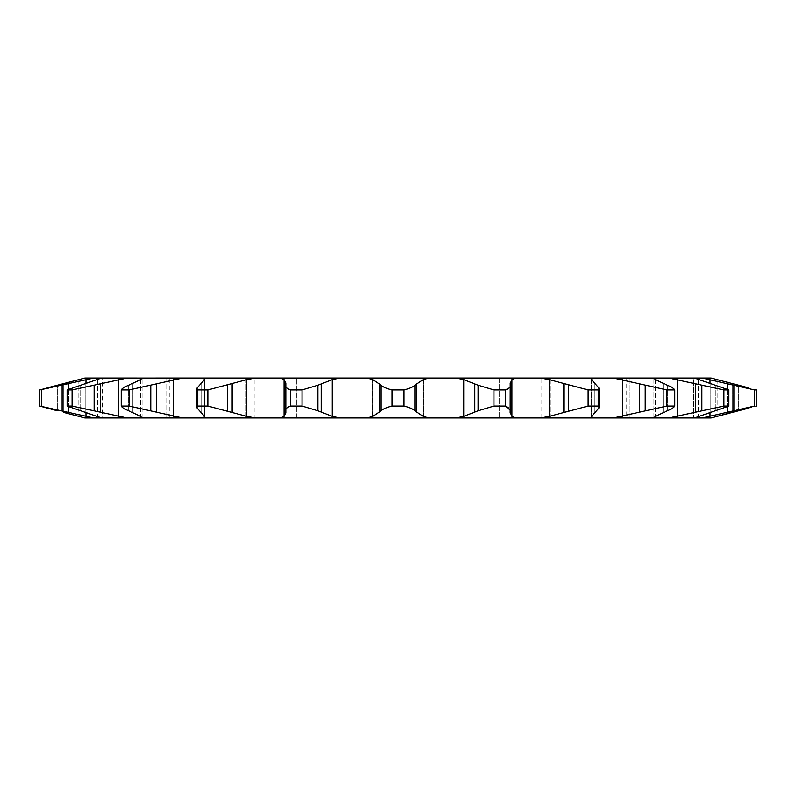 <?xml version="1.0" encoding="UTF-8"?>
<svg xmlns="http://www.w3.org/2000/svg" width="796" height="796" viewBox="0 0 796 796"><rect width="100%" height="100%" fill="white"/><g stroke="black" fill="none" stroke-linecap="round" stroke-linejoin="round"><path stroke-width="0.6" stroke-dasharray="3.98 2.98" d="M626.741 417.96L677.854 417.96L626.741 417.96L626.741 378.04L677.854 378.04L626.741 378.04M677.854 417.96L677.854 378.04M499.59 417.96L499.59 378.04L550.703 378.04L499.59 378.04L550.703 378.04L499.59 378.04L499.59 417.96L550.703 417.96L550.703 378.04L550.703 417.96L499.59 417.96M245.297 417.96L245.297 378.04L296.41 378.04L245.297 378.04L296.41 378.04L245.297 378.04L245.297 417.96L296.41 417.96L296.41 378.04L296.41 417.96L245.297 417.96M118.146 417.96L169.259 417.96L118.146 417.96L118.146 378.04L169.259 378.04L118.146 378.04M169.259 417.96L169.259 378.04M423.562 378.04L423.562 417.96L372.438 417.96L423.562 417.96L372.438 417.96L423.562 417.96L423.562 378.04L372.438 378.04L372.438 417.96L372.438 378.04L423.562 378.04M217.089 378.04L217.089 417.96L165.976 417.96L217.089 417.96L165.976 417.96L217.089 417.96L217.089 378.04L165.976 378.04L165.976 417.96L165.976 378.04L217.089 378.04M630.024 378.04L630.024 417.96L578.911 417.96L630.024 417.96L578.911 417.96L630.024 417.96L630.024 378.04L578.911 378.04L578.911 417.96L578.911 378.04L630.024 378.04M254.959 417.96L541.041 417.96L254.959 417.96L254.959 378.04L541.041 378.04L254.959 378.04M541.041 417.96L541.041 378.04M711.087 417.96L339.773 417.96L332.27 416.358L317.902 410.766L302.032 406.04L302.032 389.96L317.902 385.234L332.27 379.642L339.773 378.04L280.5 378.04L284.072 379.642L285.834 383.055L285.834 412.945L284.072 416.358L280.5 417.96L182.533 417.96L129.081 406.04L121.231 406.04C121.838 407.373 124.305 408.945 128.654 410.766L140.594 416.358L142.086 417.93L127.151 417.96L72.088 406.04L67.113 406.04L102.465 417.96L93.709 417.96L39.8 406.04M255.377 417.96L246.75 416.358L207.856 406.04L207.856 389.96L246.75 379.642L255.377 378.04L101.49 378.04L67.113 389.96L67.113 406.04M129.081 406.04L129.081 389.96L182.533 378.04M203.408 378.04L204.532 379.354L204.532 416.646L203.408 417.96M72.088 406.04L72.088 389.96L127.151 378.04M142.086 417.93L142.086 378.07L142.086 417.93L182.533 417.96M41.501 406.04L41.501 389.96L93.709 378.04L84.913 378.04L88.893 378.04L88.893 417.96L84.913 417.96L88.893 417.96M101.49 378.04L102.465 378.04L101.49 378.04L102.465 378.04L102.465 417.96L101.49 417.96L102.465 417.96L102.465 378.04L93.709 378.04M88.893 378.04L84.913 378.04M207.856 389.96L197.776 389.96L196.841 388.269L204.532 379.354L204.532 416.646L196.841 407.731L197.776 406.04L207.856 406.04M302.032 389.96L290.54 389.96C286.908 388.607 285.237 387.035 285.515 385.234L285.515 410.766C285.247 408.945 286.928 407.373 290.54 406.04L302.032 406.04M598.224 389.96L599.159 388.269L599.159 407.731L598.224 406.04L598.224 389.96L588.144 389.96L588.144 406.04L549.25 416.358L540.623 417.96M505.46 389.96L510.515 385.632L510.515 410.368C510.505 408.726 508.823 407.283 505.46 406.04L505.46 389.96L493.968 389.96L493.968 406.04L478.098 410.766L463.73 416.358L456.227 417.96M468.774 417.204L452.426 417.204L452.426 417.96L467.809 417.96L446.715 417.96L475.53 417.96L475.53 417.204L468.327 417.204L468.774 417.96L484.883 417.96L458.735 417.96L481.361 417.96L481.361 417.204L480.655 417.204L480.655 417.96L451.611 417.96L451.611 417.204L467.809 417.204L446.715 417.204L474.048 417.204L474.048 417.96L468.774 417.96M446.417 417.96L419.532 417.96L446.417 417.96L446.417 417.204L424.288 417.204L424.288 417.96M424.288 417.204L440.695 417.204L440.695 417.96L440.676 417.204L419.532 417.204L446.417 417.204M403.99 417.96L387.543 417.96L404.139 417.96L403.99 417.204L413.761 417.204L387.543 417.204L403.99 417.204M382.946 417.96L369.483 417.96L383.383 417.96L382.946 417.204L369.483 417.204L369.483 417.96M319.932 417.96L294.47 417.96L319.932 417.96L319.932 417.204L323.713 417.204L294.47 417.204L319.932 417.204M300.609 417.96L301.873 417.96L301.873 417.204L300.609 417.204L300.609 417.96M324.28 417.96L366.399 417.96L321.843 417.96L324.28 417.96L324.28 417.204L330.31 417.204L330.31 417.96M334.022 417.96L362.469 417.96L362.469 417.204L362.041 417.96L334.022 417.96L334.022 417.204L356.001 417.204L356.001 417.96M356.001 417.204L341.603 417.204L362.041 417.204L343.544 417.204L357.573 417.204L357.573 417.96L357.215 417.204L334.022 417.204M305.415 417.96L337.076 417.96L337.076 417.204L336.071 417.204L336.071 417.96L305.415 417.96L305.415 417.204L326.201 417.204L326.201 417.96M326.201 417.204L313.226 417.204L336.071 417.204L319.674 417.204L332.211 417.204L332.211 417.96L331.415 417.96L331.415 417.204L305.415 417.204M319.674 417.96L319.674 417.204L319.674 417.96M376.588 417.96L393.095 417.96L365.394 417.96L376.588 417.96L376.588 417.204L372.856 417.204L372.856 417.96M412.069 417.96L429.691 417.96L407.423 417.96L412.268 417.96L412.069 417.204L429.691 417.204L412.069 417.204M424.706 417.96L429.671 417.96L424.626 417.96L424.706 417.204M485.978 417.96L484.883 417.96L484.883 417.204L485.978 417.204L485.978 417.96M439.402 417.96L458.416 417.96L432.009 417.96L448.058 417.96L448.058 417.204L447.889 417.96L439.223 417.96L453.859 417.96L453.859 417.204L453.581 417.96L439.402 417.96L439.123 417.204L439.123 417.96M439.123 417.204L458.416 417.204L448.277 417.204L452.715 417.204L452.715 417.96L452.397 417.204L440.288 417.204L440.288 417.96M448.307 417.96L448.277 417.204L448.307 417.96M458.804 417.96L458.416 417.204L458.804 417.96M470.247 417.96L503.967 417.96L503.967 417.204L502.385 417.204L502.385 417.96L470.247 417.96L470.247 417.204L489.819 417.204L489.819 417.96M489.819 417.204L502.385 417.204L487.371 417.204L499.152 417.204L499.152 417.96L497.918 417.96L497.918 417.204L470.247 417.204M694.51 417.96L728.887 406.04L723.912 406.04L668.849 417.96M93.709 417.96L84.913 417.96M127.151 417.96L101.49 417.96M339.773 417.96L280.5 417.96M47.521 408.189L57.302 410.766L57.302 385.234L57.302 410.766M748.33 408.229L756.2 406.04L754.499 406.04L702.291 417.96M674.769 406.04L674.769 389.96C674.162 388.627 671.695 387.055 667.346 385.234L655.407 379.642L653.914 378.04L653.914 417.93L655.407 416.358L667.346 410.766C671.665 408.965 674.142 407.393 674.769 406.04L666.919 406.04L613.467 417.96M592.592 417.96L591.508 416.358L599.159 407.731M591.468 416.646L591.468 379.354M598.224 406.04L588.144 406.04M515.5 417.96L511.928 416.358L510.226 412.318L510.515 410.368M510.166 412.945L510.166 383.055M505.46 406.04L493.968 406.04M290.54 389.96L290.54 406.04M197.776 389.96L197.776 406.04M129.081 389.96L121.231 389.96L121.231 406.04M72.088 389.96L67.113 389.96M41.501 389.96L39.8 389.96L47.67 387.771M756.2 406.04L756.2 389.96L754.499 389.96L754.499 406.04M728.887 406.04L728.887 389.96L723.912 389.96L723.912 406.04M674.769 389.96L666.919 389.96L666.919 406.04M142.086 378.07L140.594 379.642L128.654 385.234C124.335 387.035 121.858 388.607 121.231 389.96M748.479 387.811L738.698 385.234L738.698 410.766L738.698 385.234M717.166 379.642L717.166 416.358L717.166 379.642L711.087 378.04L702.291 378.04L754.499 389.96M728.887 389.96L694.51 378.04L668.849 378.04L723.912 389.96M668.849 378.04L613.467 378.04L666.919 389.96M599.159 388.269L591.508 379.642L592.592 378.04L540.623 378.04L549.25 379.642L588.144 389.96M510.515 385.632L510.226 383.682L511.928 379.642L515.5 378.04L456.227 378.04L463.73 379.642L478.098 385.234L493.968 389.96M456.227 378.04L339.773 378.04M280.5 378.04L255.377 378.04M694.51 378.04L693.535 378.04L694.51 378.04L693.535 378.04L693.535 417.96L693.535 378.04L702.291 378.04M711.087 378.04L707.107 378.04L711.087 378.04M613.467 378.04L592.592 378.04M540.623 378.04L515.5 378.04M428.885 417.96L423.114 416.358L414.875 410.766C413.025 408.965 409.393 407.393 403.99 406.04L392.01 406.04C386.637 407.373 383.015 408.945 381.125 410.766L372.886 416.358L367.115 417.96M403.99 406.04L403.99 389.96L392.01 389.96L392.01 406.04M367.115 378.04L372.886 379.642L381.125 385.234C382.975 387.035 386.607 388.607 392.01 389.96M403.99 389.96C409.363 388.627 412.985 387.055 414.875 385.234L423.114 379.642L428.885 378.04M471.769 417.204L471.769 417.96M476.913 417.204L476.913 417.96M495.42 417.204L495.42 417.96M487.371 417.204L487.371 417.96M487.789 417.204L487.789 417.96M498.336 417.204L498.336 417.96M481.978 417.204L481.978 417.96M478.167 417.204L478.167 417.96M478.107 417.204L478.107 417.96M491.878 417.204L491.878 417.96M440.288 417.204L453.581 417.204L447.621 417.204L447.621 417.96M447.621 417.204L439.402 417.204M442.785 417.204L442.785 417.96M440.188 417.204L440.188 417.96M439.223 417.204L439.223 417.96M441.82 417.204L441.82 417.96M440.427 417.204L440.427 417.96M434.168 417.204L434.168 417.96M432.009 417.204L432.009 417.96M448.715 417.204L448.715 417.96M474.316 417.204L474.316 417.96M475.988 417.204L475.988 417.96M463.57 417.204L463.57 417.96M466.088 417.204L466.088 417.96M468.645 417.204L468.645 417.96L457.013 417.96L469.69 417.96L468.655 417.96L468.655 417.204L457.013 417.204L468.655 417.204M476.456 417.204L476.456 417.96M477.789 417.204L477.789 417.96M468.356 417.204L468.356 417.96L468.327 417.204M476.127 417.204L476.127 417.96M468.038 417.204L468.038 417.96M463.69 417.204L463.69 417.96M458.735 417.204L458.735 417.96M421.353 417.204L415.671 417.204L421.482 417.204L421.353 417.96L415.671 417.96L421.353 417.96M415.343 417.204L415.343 417.96M412.268 417.204L412.268 417.96M407.791 417.204L407.791 417.96M407.423 417.204L407.423 417.96M412.398 417.204L412.398 417.96M412.527 417.204L412.527 417.96M407.831 417.204L407.831 417.96M407.472 417.204L407.472 417.96M412.656 417.204L412.656 417.96M412.885 417.204L412.885 417.96M416.049 417.204L416.049 417.96M415.88 417.204L415.88 417.96M421.552 417.204L421.552 417.96M421.79 417.204L421.79 417.96M425.004 417.204L425.004 417.96M424.825 417.204L424.825 417.96M429.303 417.204L429.303 417.96M429.671 417.204L429.671 417.96L429.691 417.204M424.626 417.204L424.626 417.96M429.323 417.204L429.323 417.96M424.497 417.204L424.497 417.96M424.298 417.204L424.298 417.96M421.024 417.204L421.024 417.96M421.223 417.204L421.223 417.96M415.542 417.204L415.542 417.96M415.671 417.204L415.671 417.96M415.81 417.204L415.81 417.96M421.482 417.204L421.482 417.96M372.856 417.204L376.588 417.204M365.394 417.204L365.394 417.96M365.852 417.204L365.852 417.96M393.095 417.204L393.095 417.96M392.637 417.204L392.637 417.96M381.393 417.204L381.393 417.96M377.652 417.204L377.652 417.96M306.639 417.204L306.639 417.96M311.604 417.204L311.604 417.96M327.823 417.204L327.823 417.96M330.37 417.204L330.37 417.96M313.276 417.204L313.276 417.96M313.226 417.204L313.226 417.96M327.853 417.204L327.853 417.96M330.31 417.204L334.798 417.204L334.808 417.96L334.798 417.204L329.823 417.204L329.823 417.96M339.434 417.204L339.434 417.96M352.24 417.204L352.24 417.96M344.131 417.204L344.131 417.96M343.544 417.204L343.544 417.96M354.26 417.204L354.26 417.96M345.086 417.204L345.086 417.96M341.633 417.204L341.633 417.96M341.603 417.204L341.603 417.96M357.066 417.204L357.066 417.96M329.823 417.204L366.399 417.204L321.843 417.204L321.843 417.96M321.843 417.204L324.28 417.204M325.863 417.204L325.863 417.96M327.405 417.204L327.405 417.96M327.554 417.204L327.554 417.96M333.972 417.204L333.972 417.96M342.787 417.204L342.787 417.96M342.897 417.204L342.897 417.96M344.638 417.204L344.638 417.96M361.533 417.204L361.533 417.96M366.399 417.204L366.399 417.96M361.911 417.204L361.911 417.96M357.225 417.204L357.225 417.96M349.195 417.204L349.195 417.96M345.136 417.204L345.136 417.96M345.524 417.204L345.524 417.96M350.628 417.204L350.628 417.96M346.131 417.204L346.131 417.96M341.185 417.204L341.185 417.96M333.633 417.204L333.633 417.96M329.445 417.204L329.445 417.96M312.41 417.204L315.435 417.204L315.435 417.96L305.017 417.96L305.017 417.204L312.41 417.204L312.41 417.96L315.296 417.96L315.296 417.204L305.754 417.204L305.754 417.96L312.41 417.96M323.713 417.204L323.713 417.96M317.893 417.204L317.893 417.96M317.753 417.204L317.753 417.96M312.768 417.204L312.768 417.96M310.609 417.204L310.609 417.96M310.321 417.204L310.321 417.96M301.992 417.204L301.992 417.96M297.037 417.204L297.037 417.96M294.47 417.204L294.47 417.96M300.779 417.204L300.779 417.96M314.758 417.204L314.758 417.96M312.032 417.204L312.032 417.96M369.483 417.204L382.946 417.204M383.383 417.204L383.383 417.96M369.911 417.204L369.911 417.96M404.199 417.204L392.498 417.204L404.637 417.204L404.199 417.96L392.498 417.96L404.199 417.96M408.547 417.204L408.547 417.96M404.139 417.204L404.139 417.96M387.543 417.204L387.543 417.96M387.592 417.204L387.592 417.96M403.89 417.204L403.89 417.96M409.104 417.204L409.104 417.96M408.756 417.204L408.756 417.96M413.761 417.204L413.761 417.96M413.701 417.204L413.701 417.96M408.696 417.204L408.696 417.96M392.498 417.204L392.498 417.96L392.498 417.204M401.423 417.204L401.423 417.96M404.467 417.204L404.467 417.96M404.637 417.204L404.637 417.96M445.82 417.204L445.82 417.96M424.447 417.204L424.447 417.96M419.532 417.204L419.532 417.96M423.532 417.204L423.532 417.96M470.914 417.204L469.69 417.204L469.69 417.96L470.914 417.96L470.914 417.204M456.387 417.204L457.013 417.96L456.387 417.204M466.665 417.204L466.665 417.96L466.665 417.204M446.715 417.204L446.715 417.96M448.108 417.204L448.108 417.96M451.82 417.204L451.82 417.96M460.028 417.204L460.028 417.96M467.809 417.204L467.809 417.96M467.66 417.204L467.66 417.96M458.436 417.204L458.436 417.96M462.376 417.204L462.376 417.96M460.765 417.204L460.765 417.96M284.072 379.642L284.072 416.358M173.488 379.642L173.488 416.358M118.405 379.642L118.405 416.358M85.978 379.642L85.978 416.358M78.834 379.642L78.834 416.358L78.834 379.642M97.54 379.642L97.54 416.358L97.54 379.642M140.594 379.642L140.594 416.358L140.594 379.642M204.492 379.642L204.492 416.358L204.492 379.642M285.774 383.682L285.774 412.318L285.774 383.682M510.485 385.234L510.485 410.766L510.485 385.234M596.97 385.234L596.97 410.766L596.97 385.234M414.875 385.234L414.875 410.766M416.457 383.682L416.457 412.318M423.114 379.642L423.114 416.358M463.73 379.642L463.73 416.358M474.804 383.682L474.804 412.318M478.098 385.234L478.098 410.766M568.583 385.234L568.583 410.766M563.847 383.682L563.847 412.318M549.25 379.642L549.25 416.358M511.928 379.642L511.928 416.358M645.238 385.234L645.238 410.766M639.447 383.682L639.447 412.318M622.512 379.642L622.512 416.358M594.901 383.682L594.901 412.318L594.901 383.682M701.873 385.234L701.873 410.766M695.485 383.682L695.485 412.318M677.595 379.642L677.595 416.358M655.407 379.642L655.407 416.358L655.407 379.642M663.615 383.682L663.615 412.318L663.615 383.682M667.346 385.234L667.346 410.766L667.346 385.234M733.892 385.234L733.892 410.766M727.435 383.682L727.435 412.318M710.022 379.642L710.022 416.358M698.46 379.642L698.46 416.358L698.46 379.642M710.828 383.682L710.828 412.318L710.828 383.682M715.893 385.234L715.893 410.766L715.893 385.234M732.688 383.682L732.688 412.318L732.688 383.682M710.022 383.433L710.022 412.567M727.435 389.284L727.435 406.716M591.508 379.642L591.508 416.358M510.226 383.682L510.226 412.318M201.099 383.682L201.099 412.318L201.099 383.682M199.03 385.234L199.03 410.766L199.03 385.234M132.385 383.682L132.385 412.318L132.385 383.682M128.654 385.234L128.654 410.766L128.654 385.234M68.565 389.284L68.565 406.716M85.978 383.433L85.978 412.567M85.172 383.682L85.172 412.318L85.172 383.682M80.107 385.234L80.107 410.766L80.107 385.234M63.312 383.682L63.312 412.318L63.312 383.682M68.565 383.682L68.565 412.318M62.108 385.234L62.108 410.766M100.515 383.682L100.515 412.318M94.127 385.234L94.127 410.766M156.553 383.682L156.553 412.318M150.762 385.234L150.762 410.766M285.515 385.234L285.515 410.766M246.75 379.642L246.75 416.358M232.153 383.682L232.153 412.318M227.417 385.234L227.417 410.766M317.902 385.234L317.902 410.766M321.196 383.682L321.196 412.318M332.27 379.642L332.27 416.358M372.886 379.642L372.886 416.358M379.543 383.682L379.543 412.318M381.125 385.234L381.125 410.766M316.967 417.204L316.967 417.96M349.643 417.204L349.643 417.96M315.027 417.204L315.027 417.96M320.091 417.204L320.091 417.96M404.378 417.204L404.378 417.96M450.964 417.204L450.964 417.96M707.107 378.04L707.107 417.96M653.914 378.07L653.914 417.93M196.841 388.269L196.841 407.731"/><path stroke-width="1.19" d="M57.302 410.766L39.8 406.04L39.8 389.96L84.913 378.04L47.67 387.771M84.913 417.96L78.834 416.358L84.913 417.96L101.49 417.96L67.113 406.04L72.088 406.04L127.151 417.96L142.086 417.96L140.594 416.358L128.654 410.766C124.335 408.965 121.858 407.393 121.231 406.04L129.081 406.04L182.533 417.96L711.087 417.96L717.166 416.358L711.087 417.96M67.113 406.04L67.113 389.96L101.49 378.04L127.151 378.04L72.088 389.96L72.088 406.04M121.231 406.04L121.231 389.96C121.838 388.627 124.305 387.055 128.654 385.234L140.594 379.642L142.086 378.07L182.533 378.04L129.081 389.96L129.081 406.04M203.408 417.96L204.492 416.358L196.841 407.731L197.776 406.04L207.856 406.04L246.75 416.358L255.377 417.96M197.776 406.04L197.776 389.96L196.841 388.269L204.492 379.642L203.408 378.04L255.377 378.04L246.75 379.642L207.856 389.96L207.856 406.04M280.5 417.96L284.072 416.358L285.834 412.945L285.834 383.055L284.072 379.642L280.5 378.04L339.773 378.04L332.27 379.642L317.902 385.234L302.032 389.96L302.032 406.04L317.902 410.766L332.27 416.358L339.773 417.96M456.227 417.96L463.73 416.358L478.098 410.766L493.968 406.04L493.968 389.96L478.098 385.234L463.73 379.642L456.227 378.04L515.5 378.04L511.928 379.642L510.226 383.682L510.166 412.945M540.623 417.96L549.25 416.358L588.144 406.04L588.144 389.96L549.25 379.642L540.623 378.04L592.592 378.04L591.508 379.642L599.159 388.269L599.159 407.731L591.468 416.646M142.086 417.96L182.533 417.96M101.49 417.96L127.151 417.96M63.312 412.318L78.834 416.358L63.312 412.318M84.913 378.04L93.709 378.04L39.8 389.96L39.8 406.04L47.521 408.189M39.8 406.04L93.709 417.96M285.515 410.766C285.237 408.965 286.908 407.393 290.54 406.04L302.032 406.04M367.115 417.96L372.886 416.358L381.125 410.766C382.975 408.965 386.607 407.393 392.01 406.04L403.99 406.04C409.363 407.373 412.985 408.945 414.875 410.766L423.114 416.358L428.885 417.96M510.226 412.318L511.928 416.358L515.5 417.96M493.968 406.04L505.46 406.04L510.515 410.368M591.508 416.358L592.592 417.96M588.144 406.04L598.224 406.04L599.159 407.731M613.467 417.96L666.919 406.04L674.769 406.04C674.162 407.373 671.695 408.945 667.346 410.766L655.407 416.358L653.914 417.96M668.849 417.96L723.912 406.04L728.887 406.04L694.51 417.96M702.291 417.96L754.499 406.04L717.166 416.358L748.33 408.229M41.501 389.96L41.501 406.04M67.113 389.96L72.088 389.96M121.231 389.96L129.081 389.96M197.776 389.96L207.856 389.96M290.54 406.04L290.54 389.96L302.032 389.96M392.01 406.04L392.01 389.96L403.99 389.96L403.99 406.04M493.968 389.96L505.46 389.96L505.46 406.04M588.144 389.96L598.224 389.96L598.224 406.04M666.919 406.04L666.919 389.96L674.769 389.96L674.769 406.04M723.912 406.04L723.912 389.96L728.887 389.96L728.887 406.04M754.499 406.04L754.499 389.96L756.2 389.96L756.2 406.04M142.086 378.07L127.151 378.04M290.54 389.96C286.928 388.627 285.247 387.055 285.515 385.234M392.01 389.96C386.637 388.627 383.015 387.055 381.125 385.234L372.886 379.642L367.115 378.04L428.885 378.04L423.114 379.642L414.875 385.234C413.025 387.035 409.393 388.607 403.99 389.96M510.515 385.632C510.505 387.274 508.823 388.717 505.46 389.96M510.166 383.055L510.226 383.682M599.159 388.269L598.224 389.96M666.919 389.96L613.467 378.04L653.914 378.04L655.407 379.642L667.346 385.234C671.665 387.035 674.142 388.607 674.769 389.96M723.912 389.96L668.849 378.04L694.51 378.04L728.887 389.96M754.499 389.96L702.291 378.04L711.087 378.04L748.479 387.811M738.698 385.234L717.166 379.642M93.709 378.04L101.49 378.04M182.533 378.04L203.408 378.04M255.377 378.04L280.5 378.04M339.773 378.04L367.115 378.04M428.885 378.04L456.227 378.04M515.5 378.04L540.623 378.04M592.592 378.04L613.467 378.04M653.914 378.04L668.849 378.04M694.51 378.04L702.291 378.04M710.022 379.642L710.022 383.433M710.022 412.567L710.022 416.358M727.435 383.682L727.435 389.284M727.435 406.716L727.435 412.318M733.892 385.234L733.892 410.766M677.595 379.642L677.595 416.358M695.485 383.682L695.485 412.318M701.873 385.234L701.873 410.766M622.512 379.642L622.512 416.358M639.447 383.682L639.447 412.318M645.238 385.234L645.238 410.766M511.928 379.642L511.928 416.358M549.25 379.642L549.25 416.358M563.847 383.682L563.847 412.318M568.583 385.234L568.583 410.766M414.875 385.234L414.875 410.766M416.457 383.682L416.457 412.318M423.114 379.642L423.114 416.358M463.73 379.642L463.73 416.358M474.804 383.682L474.804 412.318M478.098 385.234L478.098 410.766M317.902 385.234L317.902 410.766M321.196 383.682L321.196 412.318M332.27 379.642L332.27 416.358M372.886 379.642L372.886 416.358M379.543 383.682L379.543 412.318M381.125 385.234L381.125 410.766M227.417 385.234L227.417 410.766M232.153 383.682L232.153 412.318M246.75 379.642L246.75 416.358M284.072 379.642L284.072 416.358M150.762 385.234L150.762 410.766M156.553 383.682L156.553 412.318M173.488 379.642L173.488 416.358M94.127 385.234L94.127 410.766M100.515 383.682L100.515 412.318M118.405 379.642L118.405 416.358M62.108 385.234L62.108 410.766M68.565 383.682L68.565 389.284M68.565 406.716L68.565 412.318M85.978 379.642L85.978 383.433M85.978 412.567L85.978 416.358M196.841 388.269L196.841 407.731"/></g></svg>
